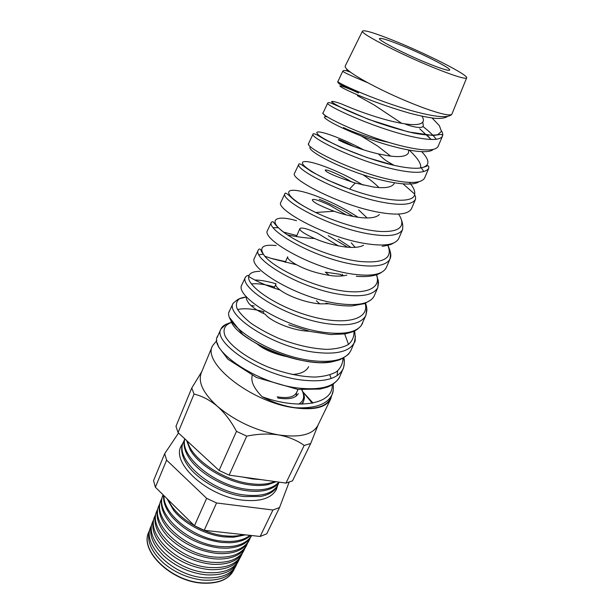 <?xml version="1.0" encoding="UTF-8"?>
<svg xmlns="http://www.w3.org/2000/svg" width="614" height="614" viewBox="0 0 614 614"><rect width="100%" height="100%" fill="white"/><g stroke="black" fill="none" stroke-linecap="round" stroke-linejoin="round"><path stroke-width="0.92" d="M296.531 392.63L296.186 396.107M343.633 357.908C344.677 362.06 344.454 365.783 342.98 369.06C337.969 378.638 324.714 382.353 303.209 380.204C260.198 375.791 212.398 342.082 220.948 329.027C221.938 326.778 223.926 325.082 226.896 323.962M217.732 335.835L217.471 336.388C208.722 349.865 256.583 383.95 299.693 388.209C321.314 390.266 334.661 386.429 339.726 376.681L339.726 376.681C339.258 378.984 332.458 385.999 326.287 387.419L320.001 389.069L297.867 389.414L256.529 377.503L227.878 359.221L218.553 346.91L217.341 343.011M350.502 72.214C342.896 69.052 343.188 71.163 342.773 71.209L337.938 81.439C335.397 82.391 383.359 103.966 420.367 112.976C438.45 117.374 448.918 117.819 451.781 114.304C449.694 116.077 440.008 113.843 422.731 107.588C403.69 100.42 385.377 92.146 367.801 82.752C351.431 75.967 343.088 72.114 342.773 71.201M410.175 136.208C372.675 127.566 324.691 105.009 327.715 103.075L323.056 112.93C319.794 115.317 367.709 138.334 405.516 146.846C424.427 151.09 435.28 150.975 438.058 146.5L442.418 136.293C439.762 140.56 429.009 140.529 410.175 136.208M395.554 169.564C357.248 161.421 309.333 137.429 313.071 134.059L308.589 143.553C304.621 147.391 352.597 171.851 391.057 179.825C410.344 183.801 421.519 183.21 424.573 178.06L428.779 168.228C425.786 173.171 414.711 173.616 395.554 169.564M381.317 202.044C342.389 194.438 294.382 169.011 298.834 164.199L294.513 173.348C289.823 178.59 337.815 204.485 376.981 211.937C396.613 215.637 408.11 214.578 411.464 208.76L415.509 199.289C412.255 204.907 400.858 205.82 381.317 202.044M367.448 233.673C327.753 226.581 279.823 199.727 284.98 193.525L280.813 202.336C275.44 208.998 323.386 236.283 363.265 243.213C383.228 246.651 395.04 245.124 398.701 238.631L402.6 229.506C399.023 235.799 387.304 237.181 367.448 233.673M280.943 202.052L280.721 202.643M353.94 264.488C313.639 257.941 265.639 229.697 271.488 222.068L267.474 230.565C261.403 238.608 309.395 267.313 349.903 273.698C370.227 276.853 382.353 274.857 386.275 267.719L390.036 258.924C386.191 265.87 374.156 267.719 353.94 264.488M278.449 227.725L273.276 227.679M267.627 230.235L267.366 230.895M340.77 294.52C299.809 288.519 251.801 258.862 258.356 249.86L254.48 258.057C247.749 267.481 295.649 297.537 336.879 303.408C357.509 306.294 369.943 303.838 374.179 296.025L377.802 287.544C373.688 295.157 361.339 297.475 340.77 294.52M263.214 254.211L259.039 254.795M254.664 257.673L254.488 258.057M366.765 308.497L365.89 315.427C361.454 323.701 348.798 326.487 327.937 323.801C286.231 318.305 238.347 287.298 245.562 276.937L241.832 284.835C234.394 295.641 282.371 327.062 324.177 332.381C345.168 334.983 357.908 332.059 362.398 323.609L362.651 323.01M276.054 283.814C267.942 281.396 260.919 280.13 255.002 279.999M355.437 336.365L354.286 342.597C349.596 351.507 336.641 354.762 315.419 352.352C273.153 347.417 225.2 315.059 233.097 303.316L229.498 310.945C221.416 323.064 269.239 355.836 311.782 360.641C333.064 362.981 346.112 359.597 350.916 350.479L351.2 349.827M254.242 305.964L250.834 305.48M229.728 310.446L229.206 311.789M441.504 130.843C442.786 133.046 443.093 134.857 442.418 136.293C442.594 135.088 442.118 134.458 440.99 134.405L433.238 135.502L408.172 131.872L368.492 119.369L331.069 103.091C329.058 102.454 327.937 102.454 327.715 103.075M436.232 139.301C433.561 135.548 429.094 131.258 422.839 126.446M423.829 171.559L420.651 166.87M319.242 199.266C330.524 203.779 341.891 209.52 353.357 216.496M390.067 251.172C391.057 254.119 391.049 256.698 390.036 258.916L390.535 254.442C389.798 251.579 391.456 253.674 387.941 245.347M328.206 235.692L347.631 247.212M378.293 280.099L377.802 287.544L378.554 282.624L376.712 274.681M343.825 357.801C345.168 361.546 343.356 369.359 342.98 369.06L339.726 376.681M357.386 95.654L374.118 104.948L401.763 123.353M351.929 108.264C350.717 107.895 379.59 119.623 402.446 123.468L404.818 123.844C414.588 125.279 420.575 124.703 422.777 122.117L423.1 121.58C423.714 120.19 423.353 118.41 422.01 116.238M361.232 135.978L377.894 146.239L390.634 156.102M354.654 146.853C344.561 141.696 339.135 139.286 338.368 139.616C337.347 140.053 357.356 149.102 378.385 153.899L387.68 155.695C399.422 157.476 406.345 156.562 408.44 152.963L408.694 150.138M363.051 174.775C369.321 178.95 374.64 183.218 379.007 187.585M352.221 182.151L342.435 176.663C331.951 171.536 326.195 169.349 325.174 170.116C325.996 172.404 336.012 176.709 355.222 183.041L373.335 187.009C384.986 188.575 391.939 187.4 394.196 183.479M358.668 209.896L367.126 217.955M346.281 214.923L329.787 205.291C319.334 200.44 313.524 198.606 312.342 199.78C312.357 201.876 319.595 205.698 334.054 211.247C342.528 214.232 350.978 216.297 359.39 217.44C369.459 218.661 376.113 217.701 379.375 214.578M351.254 242.822L355.168 247.335M338.391 245.892L317.461 233.182C307.061 228.6 301.19 227.088 299.847 228.661C299.463 230.557 304.36 233.834 314.545 238.493C324.392 242.737 334.822 245.585 345.836 247.043C353.733 247.895 359.635 247.319 363.557 245.308M342.113 274.189L343.241 275.809M285.241 262.424L287.682 256.782C287.137 258.433 290.1 261.096 296.554 264.764C306.831 270.313 318.858 274.005 332.642 275.832C338.322 276.377 343.065 276.123 346.872 275.087M274.09 288.189L275.832 284.167C275.31 285.502 276.737 287.459 280.099 290.038C287.475 295.718 305.265 302.748 319.81 303.853L329.012 303.815M329.396 275.448L325.336 272.148L340.309 274.351L342.374 275.909L340.317 274.358M246.605 296.999C246.782 298.097 244.917 297.437 248.916 303.5C254.91 309.54 259.3 311.498 265.34 314.299C269.592 320.416 290.169 330.086 307.315 331.13L309.279 331.238M319.756 303.853L316.34 300.737M308.665 366.65C306.248 371.401 300.714 374.018 292.064 374.494M298.028 389.429L296.516 392.668C294.045 397.151 287.605 398.54 277.206 396.851M388.877 142.394C366.665 138.035 342.451 127.635 343.61 127.505M257.581 344.324C264.158 349.558 273.545 353.595 285.74 356.435M438.933 69.758C455.987 76.405 465.212 79.137 466.625 77.947C469.326 75.392 425.441 53.195 392.722 40.186C374.126 32.78 364.033 29.764 362.452 31.122C359.597 33.371 405.125 56.565 438.933 69.758M430.736 64.516C442.663 69.182 448.987 71.032 449.694 70.065C450.922 68.146 421.557 53.311 399.653 44.622C387.564 39.826 380.872 37.799 379.582 38.552C377.065 39.841 407.773 55.521 430.736 64.516M277.781 397.995C288.833 399.783 295.672 398.294 298.297 393.543M252.147 375.407L252.231 375.469C250.642 381.355 253.943 388.432 262.14 396.705C299.133 410.428 334.093 403.958 332.143 384.395M183.179 442.625L180.854 446.555C171.72 463.908 208.039 496.619 242.683 500.157C260.198 501.907 271.419 498.345 276.354 489.481L277.743 485.152M277.052 486.48L275.893 490.34M180.531 447.452L182.642 444.014M277.797 485.045L277.244 486.119C274.519 491.461 268.924 494.907 260.466 496.473L243.973 496.557C221.654 493.94 195.459 478.636 186.203 463.102C181.744 455.734 180.608 449.256 182.78 443.669L183.233 442.479M184.33 440.169L183.379 442.111C174.391 459.134 210.425 491.43 244.71 495.037C262.055 496.818 273.153 493.349 278.004 484.646L278.817 482.665M279.178 482.151C276.277 486.365 271.288 489.174 264.212 490.571C259.077 491.522 253.275 491.576 246.797 490.732C223.972 487.992 197.14 472.128 188.13 456.379C184.254 449.77 183.118 443.891 184.707 438.734M184.845 438.864C179.587 456.348 214.954 485.797 247.45 489.373C262.485 491.085 272.961 488.667 278.886 482.113M261.196 479.634L252.492 478.958L243.228 477.116M207.739 459.97L197.877 450.883M187.539 441.343C191.422 458.75 222.966 480.44 250.213 483.671C260.213 484.968 268.395 484.254 274.757 481.537M276.139 481.729L267.95 484.623C262.615 485.705 256.514 485.781 249.637 484.868C226.305 481.998 198.836 465.581 190.094 449.632L186.595 440.476M149.286 530.887L148.749 532.1C139.624 550.328 170.892 581.205 202.19 582.893C218.07 583.714 228.561 579.501 233.665 570.26L234.21 569.086M236.037 565.694L235.078 567.536C229.981 576.769 219.467 580.959 203.541 580.107L201.522 579.908C186.955 577.912 174.084 572.125 162.917 562.554C150.583 550.835 146.232 539.729 149.854 529.237L150.622 527.234M151.351 525.553L150.775 526.85C141.65 545.032 173.179 576.001 204.662 577.789C220.626 578.664 231.156 574.489 236.252 565.271L236.827 563.997M238.631 560.674L237.748 562.378C232.66 571.588 222.107 575.74 206.089 574.834L205.736 574.804C189.826 572.946 175.888 566.691 163.938 556.015C152.425 544.564 148.427 533.835 151.942 523.811L152.656 521.961M153.423 520.188L152.802 521.578C143.676 539.698 175.489 570.767 207.148 572.655C223.197 573.583 233.765 569.447 238.854 560.244L239.46 558.886M241.248 555.616L240.442 557.182C235.546 566.108 225.353 570.252 209.858 569.623L208.66 569.523C191.875 567.574 177.346 560.897 165.074 549.492C154.314 538.324 150.63 527.94 154.037 518.354L154.697 516.65M155.511 514.793L154.843 516.267C145.725 534.333 177.807 565.494 209.643 567.489C225.791 568.472 236.398 564.373 241.471 555.202L242.116 553.744M243.881 550.543L243.144 551.963C238.485 560.536 228.738 564.673 213.91 564.366L211.247 564.182C193.725 562.056 178.751 554.987 166.317 542.976C156.232 532.092 152.848 522.053 156.156 512.867L156.747 511.316M157.614 509.367L156.9 510.932C147.782 528.938 180.14 560.191 212.16 562.294C228.393 563.33 239.038 559.27 244.096 550.121L244.779 548.578M246.529 545.432L245.869 546.706C241.417 554.956 232.1 559.07 217.909 559.055L213.849 558.801C195.613 556.499 180.209 549.054 167.637 536.459C158.197 525.86 155.073 516.151 158.274 507.341L158.819 505.944M159.724 503.91L158.965 505.56C149.854 523.512 182.496 554.849 214.693 557.067C231.01 558.149 241.693 554.135 246.744 545.009L247.457 543.375M249.184 540.297L248.601 541.425C244.349 549.361 235.438 553.444 221.854 553.674L216.473 553.391C197.524 550.896 181.713 543.083 169.034 529.936C160.185 519.628 157.314 510.242 160.415 501.791L160.891 500.548M161.85 498.422L161.037 500.164C151.934 518.047 184.86 549.476 217.241 551.802C233.65 552.945 244.372 548.97 249.407 539.875L250.151 538.14M251.656 535.531L251.356 536.106C247.296 543.743 238.762 547.788 225.768 548.248L219.106 547.941C199.466 545.263 183.264 537.081 170.5 523.404C162.211 513.388 159.563 504.317 162.564 496.204L162.986 495.114M163.094 494.823C154.122 512.652 187.308 544.073 219.804 546.506C235.715 547.696 246.329 544.042 251.64 535.531M250.673 535.423C245.945 539.929 238.938 542.369 229.651 542.761L221.761 542.454C201.438 539.583 184.86 531.049 172.027 516.865C165.849 509.267 163.032 502.083 163.6 495.314M164.022 495.736C162.825 513.979 193.963 538.846 222.383 541.172C234.41 542.269 243.612 540.328 249.99 535.354M245.577 534.863L233.504 537.227L224.432 536.935C205.744 535.101 184.162 523.742 173.608 510.311L166.97 498.637M168.428 500.072C175.167 516.627 201.806 533.673 224.977 535.815C231.954 536.536 238.125 536.145 243.497 534.64M233.497 570.59C228.362 579.769 217.886 583.952 202.075 583.123C170.83 581.443 139.601 550.658 148.634 532.415M216.857 340.463L212.436 345.951C202.497 362.813 249.315 400.643 291.566 407.374C312.779 410.682 325.804 407.919 330.662 399.085L331.775 395.286M318.198 424.734L310.707 443.5L304.168 445.449C297.084 440.292 288.588 436.792 278.672 434.942C255.516 430.552 235.124 421.035 217.486 406.391C203.249 393.367 197.838 382.215 201.262 372.921L212.436 345.951M279.531 507.548L266.752 533.804L260.136 536.467L204.209 530.319L194.461 525.73L155.373 487.209L153.554 480.601L164.667 453.685L166.617 460.132L206.657 498.33L216.558 502.973L272.931 510.011L279.531 507.548L289.117 482.19M310.707 443.5L292.525 480.846L285.955 483.103L229.129 475.136L219.083 470.431L178.052 432.601L194.047 394.073L191.768 388.025L201.829 371.547M178.052 432.601L175.965 426.308L191.768 388.025M303.247 392.407L312.265 403.175M285.955 483.103L304.168 445.449M330.662 399.085L317.906 425.341C312.818 434.666 299.739 437.866 278.672 434.942C268.548 433.453 257.903 433.852 246.744 436.14L236.482 431.35C231.209 421.404 224.877 413.084 217.486 406.391C210.026 400.144 202.213 396.038 194.047 394.073M229.129 475.136L246.744 436.14M219.083 470.431L236.482 431.35M303.147 392.169L313.04 403.03M155.373 487.209L166.617 460.132M194.461 525.73L206.657 498.33M204.209 530.319L216.558 502.973M260.136 536.467L272.931 510.011M178.528 433.039L164.667 453.685M330.601 398.049L330.332 398.67C326.103 406.921 314.514 409.945 295.572 407.757C284.581 406.376 273.437 402.692 262.14 396.705M345.252 65.982L345.137 66.212C344.792 68.73 352.344 74.24 367.801 82.752M447.522 116.399C445.396 118.026 441.259 118.679 435.119 118.356C427.927 117.466 419.439 115.747 409.638 113.191C393.82 108.632 378.83 103.52 364.678 97.856C332.458 84.709 332.926 81.201 358.53 93.013M427.137 135.195L431.097 139.47M433.146 149.471C427.26 155.542 393.52 148.381 363.288 136.768C332.949 125.202 317.499 114.833 327.439 116.898M418.978 181.713C411.649 187.562 380.833 181.844 352.114 170.899C323.363 160.016 305.519 148.174 310.761 146.899M283.584 232.138L296.869 235.546M271.165 258.371L285.579 261.641M251.387 283.929C257.327 283.277 265.064 284.313 274.596 287.022M344.6 333.701L348.514 344.423M338.207 359.72C311.129 373.143 233.274 339.596 230.764 319.641M237.58 309.563C244.004 308.013 252.784 308.727 263.913 311.712M337.608 370.917L337.109 375.645M333.218 390.565L331.951 394.871C327.224 404.311 315.089 408.609 295.572 407.757M331.161 378.493L329.848 374.931M232.391 322.22C225.062 324.261 222.291 329.15 225.154 336.104C230.281 345.766 246.414 357.939 267.704 366.896C284.466 373.343 300.215 376.735 314.967 377.073C323.824 376.566 330.977 374.816 336.411 371.808C340.663 368.154 342.85 363.649 342.965 358.284M233.097 303.316L236.82 300.231C238.731 298.657 241.97 297.544 246.529 296.915L239.567 298.734C236.582 300.99 235.715 304.183 236.973 308.328C239.544 312.91 244.257 317.898 251.103 323.302C259.062 328.728 268.356 333.778 278.971 338.46C296.009 345.106 312.042 348.744 327.078 349.374C336.012 349.028 343.119 347.409 348.384 344.515C352.413 340.962 354.27 336.526 353.971 331.192M259.914 271.35C253.191 271.38 249.461 273.092 248.708 276.5C246.36 285.541 275.609 306.47 310.131 316.11C344.607 325.927 369.996 319.764 365.13 303.362M276.154 245.569C262.247 244.065 258.44 247.611 264.741 256.207L264.741 256.215C273.79 267.267 306.486 283.96 335.505 289.716C364.647 295.626 381.923 288.818 376.436 274.773M350.878 247.404L338.145 239.122M296.493 220.687C273.522 213.987 266.599 221.109 287.505 234.909C303.884 245.93 335.536 258.402 359.06 261.387C383.566 263.698 393.152 258.356 387.825 245.377M358.108 217.279C335.359 202.336 307.008 191.077 294.597 190.325C281.941 189.419 289.831 200.064 315.703 212.482L315.703 212.482C335.221 221.854 361.861 230.173 379.797 231.447C398.179 232.245 405.056 227.487 400.42 217.179L398.57 214.071M363.089 185.083C337.877 170.032 309.832 159.962 303.631 161.758C296.953 163.316 317.615 177.469 349.55 189.043L349.55 189.043C382.284 201.146 414.174 204.385 414.696 194.07C415.148 190.939 413.368 187.047 409.361 182.396M363.772 149.916C335.958 135.034 311.705 127.981 317.753 134.22C323.11 140.238 362.153 158.159 394.034 165.327C405.432 167.883 414.22 168.773 420.39 168.006L420.39 168.006C429.93 166.271 430.391 160.845 421.78 151.735M351.922 108.287L340.67 103.636C334.945 101.648 331.905 100.988 331.552 101.671C333.011 103.137 337.454 105.7 344.891 109.369C353.902 113.49 364.655 117.85 377.149 122.447C390.013 126.845 402.254 130.398 413.874 133.115C424.397 135.072 432.348 135.602 437.736 134.712L441.451 131.388L439.378 125.647L432.095 118.018M347.248 69.589C346.135 69.259 346.496 69.574 348.322 70.526M304.268 398.586L303.508 401.51L301.566 404.135M301.735 389.79C305.028 396.191 304.014 400.965 298.703 404.104M302.011 389.806C305.741 398.593 304.206 397.918 303.508 401.51L302.28 404.119M231.67 322.227C225.837 324.192 226.65 324.131 225.438 324.798L220.948 329.027L217.049 337.669M365.599 303.17C366.543 306.087 366.965 308.558 366.857 310.561L365.89 315.427L361.162 325.689C358.691 328.298 356.788 329.871 355.452 330.416C354.424 331.307 350.97 332.473 345.083 333.909L330.731 334.569L310.392 331.499L288.764 324.783M354.286 342.589L350.916 350.479L348.975 353.549C348.806 354.278 345.866 356.304 340.141 359.627C334.438 361.577 327.63 362.598 319.71 362.674C301.911 361.684 283.637 356.834 264.895 348.13C256.422 343.786 249.084 339.266 242.875 334.569L230.035 318.167M299.847 228.661L296.432 236.543M263.583 312.472L263.206 313.347M466.625 77.947L451.889 114.135M276.147 489.888L276.354 489.481M362.452 31.122L345.137 66.212M325.09 115.302C322.903 113.713 322.22 112.922 323.056 112.93L323.056 112.93M424.305 178.551L424.573 178.06M308.673 144.413L308.589 143.553M411.119 209.382L411.464 208.76M382.146 246.306C388.102 245.423 391.778 244.403 393.152 243.236M398.21 239.498L398.701 238.631M356.25 276.292C371.593 277.497 378.615 274.466 381.601 272.301M385.538 268.986L386.275 267.719M325.904 303.162C335.612 305.204 344.293 306.133 351.929 305.933L364.432 303.638L370.994 299.939M372.729 298.281L374.179 296.025M254.334 258.486L254.48 258.057M241.64 285.372L241.832 284.835M337.938 81.439C337.393 81.746 337.884 82.614 339.427 84.034L358.584 92.883M419.723 128.802L431.151 139.47M437.828 146.899L438.058 146.5M330.332 398.67L331.951 394.871C333.202 392.592 333.617 388.969 333.202 384.019M354.286 342.597C355.429 342.236 355.544 338.322 354.631 330.862M245.562 276.937C247.764 275.049 248.816 274.903 248.708 276.5L248.708 276.5C256.506 281.435 266.967 285.955 280.099 290.038M258.356 249.86C259.108 248.862 259.845 248.77 260.566 249.568C261.84 251.226 259.615 249.299 264.741 256.207L272.37 258.755L296.554 264.764M271.488 222.068L273.007 221.7L274.719 223.673C275.156 224.64 280.03 229.912 287.505 234.901L287.505 234.901C297.13 236.912 306.148 238.109 314.545 238.493M284.98 193.525C285.249 192.773 286.247 193.126 287.974 194.577L294.636 200.379C299.432 203.894 306.455 207.931 315.703 212.482L334.054 211.247M402.6 229.506L402.822 225.875C402.354 225.169 403.513 224.947 400.42 217.179L400.42 217.179M298.834 164.199C298.941 163.662 299.778 163.792 301.351 164.567L311.559 171.659L327.983 180.24L349.55 189.043L355.222 183.041M415.509 199.289C415.878 194.515 414.396 196.288 414.696 194.078L403.16 183.954M313.071 134.059C312.948 133.353 314.314 133.668 317.162 134.996L324.936 139.547L341.085 147.437L366.903 157.522L394.019 165.327L387.396 161.482C384.732 159.84 381.724 157.307 378.385 153.899M428.779 168.228C428.925 166.578 428.641 165.78 427.927 165.826C427.275 165.412 427.973 166.294 420.39 168.006L420.39 168.006C421.81 164.529 418.149 158.619 409.415 150.276M404.818 123.844C408.402 125.647 422.409 129.746 423.322 125.778L422.777 122.117"/></g></svg>
